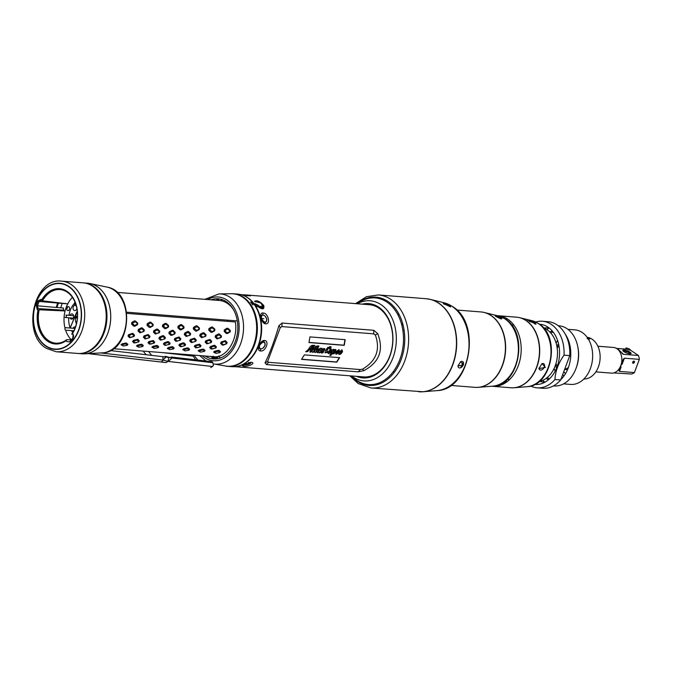 <?xml version="1.0" encoding="UTF-8"?>
<svg xmlns="http://www.w3.org/2000/svg" width="673" height="673" viewBox="0 0 673 673"><rect width="100%" height="100%" fill="white"/><g stroke="black" fill="none" stroke-linecap="round" stroke-linejoin="round"><path stroke-width="1.01" d="M224.95 300.856A32.985 23.967 -85.5 0 0 223.941 301.563M218.725 356.253A32.985 23.967 -85.5 0 0 220.424 357.986M244.156 359.828A32.985 23.967 -85.5 0 0 247.622 357.018M251.66 306.089A32.985 23.967 -85.5 0 0 248.674 302.774M257.717 346.797L257.936 347.344M259.206 348.109L259.761 348.092M263.639 342.237L263.362 341.665M259.929 341.573L259.324 342.145M260.729 321.559L261.242 322.199M264.682 322.552L265.019 322.005M261.847 315.772L261.317 315.687M260.03 316.192L259.744 316.663M101.194 294.547L100.563 294.698M98.872 341.522L99.52 341.741M225.539 340.816A25.751 18.709 94.5 0 1 225.211 341.539M223.369 344.862A25.751 18.709 94.5 0 1 223.192 345.131L226.473 343.853L227.138 342.515L225.379 340.656L221.224 341.951L220.567 343.297L222.183 345.039L223.184 345.131M218.582 350.296A25.751 18.709 94.5 0 1 216.916 351.516M214.981 352.602A25.751 18.709 94.5 0 1 214.451 352.845M227.659 320.18A25.751 18.709 94.5 0 1 227.886 321.366M228.324 328.66A25.751 18.709 94.5 0 1 228.29 329.299M227.903 332.731A25.751 18.709 94.5 0 1 227.802 333.328M96.66 344.441L97.249 344.694M97.896 343.928L97.333 343.625M230.317 366.23A36.207 26.306 -85.5 0 0 231.075 366.356M238.73 365.977A36.207 26.306 -85.5 0 0 261.25 334.935A36.207 26.306 -85.5 0 0 247.555 297.601A36.207 26.306 -85.5 0 0 244.282 295.851M240.749 294.597A36.207 26.306 94.5 0 1 241.06 294.656L246.024 294.951L245.544 295.514L246.924 295.018L369.267 304.709A36.207 26.306 94.5 0 1 378.68 307.982A36.207 26.306 94.5 0 1 391.644 349.581A36.207 26.306 94.5 0 1 363.555 376.897L234.616 366.65M278.883 325.715L278.858 325.808C274.298 341.278 269.688 353.619 265.019 362.823L266.525 364.589L358.246 371.858L363.866 370.655C379.404 362.31 384.014 349.968 377.704 333.64L373.784 330.3L282.063 323.04L278.883 325.715L279.371 326.405M254.941 303.666A36.207 26.306 94.5 0 1 257.027 306.728L257.507 306.223C262.403 309.916 264.481 309.664 263.757 305.458C259.929 301.369 256.842 299.99 254.512 301.327L255.572 301.933C257.086 300.865 259.391 301.782 262.487 304.684C263.673 308.352 262.15 308.722 257.919 305.803L258.39 305.323L254.941 303.666M238.789 366.844L239.546 366.978M240.614 367.147L241.212 367.206M234.684 366.684L235.222 366.735M238.806 366.928L238.192 366.819M233.539 366.003L232.648 365.91M264.481 340.504C269.806 340.647 265.667 351.945 260.577 350.936C255.883 351.205 260.039 339.915 264.481 340.504L259.408 345.266C258.642 347.436 259.004 348.656 260.493 348.925L261.671 348.782M263.093 313.029C268.157 312.76 270.958 324.479 265.583 323.814C261.183 323.721 258.432 312.053 263.093 313.029L262.748 315.014C261.242 315.031 260.729 316.159 261.2 318.396L264.489 322.544C266.222 322.409 266.962 321.172 266.71 318.834L265.128 316.192M251.214 362.259C256.506 362.94 247.925 367.248 243.205 366.23L241.977 365.313L251.727 362.335M278.858 325.808L280.321 327.515L267.593 361.569L265.019 362.823M267.593 361.569L268.594 362.31L360.316 369.57L362.638 369.098C376.266 360.964 380.506 349.615 375.374 335.045L373.666 333.85L281.945 326.59L280.321 327.515M308.983 342.557L344.248 345.35L345.19 339.688L309.925 336.895L308.983 342.557M339.655 357.666L304.381 354.873L301.521 359.357L336.794 362.15L339.655 357.666M308.52 349.237L305.82 351.769L307.687 351.567L309.816 349.22L310.892 349.304L310.203 350.44L310.346 352.215L312.297 351.491L312.743 352.408L314.728 351.567L315.057 352.585L317.118 351.525L317.614 352.787L319.036 352.206L319.448 352.938L320.912 352.29L321.694 353.115L323.133 352.702L323.873 350.667L323.528 349.523L324.1 349.11L324.092 350.078L324.605 350.179L324.874 348.774L323.738 348.564L322.317 349.792L322.661 351.987L321.803 352.568L321.517 352.105C322.216 351.062 322.081 350.852 321.122 351.483L320.398 352.021L320.718 351.012L322.216 348.446L321.063 348.353L318.909 348.85L316.133 351.651L318.943 346.048L317.025 345.897L316.714 346.528L317.463 346.587L315.654 349.859L313.795 351.466L315.115 348.488L316.226 347.941L315.46 347.874L315.814 346.359L313.584 347.731L313.248 348.345L313.929 348.395L313.248 349.581L311.145 351.432L313.921 345.989L314.922 345.442L312.953 345.291C311.38 345.249 309.9 346.561 308.52 349.237M329.938 349.237L331.158 346.889L327.667 347.52L325.362 350.927L325.118 352.803L328.13 352.307L328.66 353.661L332.151 351.769L329.77 355.302L330.847 355.394L332.193 353.476C332.866 354.334 334.144 353.889 336.029 352.13L336.197 354.259L338.771 352.946L339.352 354.511L340.975 353.88L342.557 351.752L342.027 349.918L337.055 353.51L338.469 350.465L339.108 350.515L338.687 351.659L339.453 350.995L339.007 349.682L335.415 352.08L335.978 349.809L333.093 349.304L332.807 349.834L333.27 349.867L331.579 351.659L331.528 349.085L326.615 352.66L327.423 349.649L329.619 347.327L329.938 349.237M363.866 370.655L362.638 369.098M375.374 335.045L377.704 333.64M363.42 370.091L363.773 370.697M236.787 294.261A36.207 26.306 -85.5 0 0 236.021 294.278M222.494 299.729A36.207 26.306 -85.5 0 0 221.308 300.772M216.285 356.799A36.207 26.306 -85.5 0 0 217.825 358.709M246.924 295.018L246.478 294.984M218.952 356.051L217.631 357.329A36.207 26.306 94.5 0 1 217.127 356.656M377.662 333.539L376.846 334.153M264.994 362.873L265.869 362.411M262.849 348.219L264.918 345.703C265.49 343.407 264.926 342.052 263.219 341.64M263.673 315.242L262.748 315.014M249.17 364.219L250.76 362.251M245.603 362.924L244.492 363.428M237.325 320.937L126.659 312.179M117.018 292.376L219.297 300.478A29.94 21.755 94.5 0 1 233.624 309.933M100.109 293.966L100.866 294.025M99.596 292.208L99.032 292.41M312.752 345.897L311.246 348.698L310.169 348.614L312.752 345.897M318.152 352.189L318.48 350.742L320.197 348.799L320.18 349.918L318.152 352.189M333.581 352.946L332.799 353.384L333.026 352.189L334.86 349.96L333.581 352.946M329.526 351.71L331.234 349.708L330.106 352.492L329.139 353.089L329.526 351.71M340.176 352.459L341.859 350.49L340.387 353.661L339.781 353.905L340.176 352.459M126.81 313.357L235.348 321.955C238.107 338.031 228.139 355.95 215.932 356.85L113.426 348.723M227.365 333.572L230.116 331.991L230.301 330.426L227.954 328.34L226.952 328.247L224.353 329.846L224.176 331.41L226.364 333.48L227.365 333.572M219.482 352.593L220.492 351.752L219.188 350.448L218.187 350.364L214.603 351.222L213.593 352.072L215.823 353.266M221.064 337.56L221.501 336.071L219.457 334.052L218.456 333.959L215.57 335.499L215.141 336.988L217.026 338.94L221.064 337.56M215.604 348.134L216.462 347.016L214.956 345.4L213.964 345.308L210.565 346.469L209.707 347.588L211.103 349.051L215.604 348.134M214.687 330.771L214.872 329.206L212.525 327.12L211.515 327.019L208.924 328.626L208.748 330.191L210.927 332.26L211.928 332.353L214.687 330.771M211.044 342.633L211.709 341.295L209.951 339.428L205.795 340.731L205.139 342.069L206.754 343.819L211.044 342.633M204.054 351.373L205.063 350.532L203.751 349.228L202.758 349.136L199.174 350.002L198.165 350.843L200.386 352.046M205.635 336.34L206.064 334.851L204.028 332.832L203.027 332.731L200.142 334.279L199.713 335.768L201.597 337.72L205.635 336.34M200.175 346.915L201.034 345.796L199.528 344.172L195.136 345.249L194.278 346.368L195.675 347.832L200.175 346.915M199.258 329.543L199.435 327.987L197.096 325.892L196.087 325.799L193.496 327.406L193.311 328.971L195.498 331.032L196.499 331.133L199.258 329.543M195.616 341.413L196.272 340.075L194.522 338.208L190.366 339.512L189.702 340.849L191.325 342.599L195.616 341.413M188.617 350.145L189.635 349.312L188.322 348.008L187.33 347.916L183.746 348.782L182.736 349.624L184.957 350.826M190.198 335.12L190.636 333.631L188.591 331.604L187.59 331.511L184.705 333.059L184.276 334.548L186.16 336.5L190.198 335.12M184.747 345.686L185.605 344.576L184.091 342.952L183.098 342.86L179.708 344.021L178.85 345.148L180.246 346.603L181.239 346.696L184.747 345.686M183.822 328.323L184.007 326.758L181.66 324.672L180.658 324.579L178.059 326.186L177.882 327.751L180.07 329.812L181.071 329.905L183.822 328.323M180.179 340.185L180.844 338.856L179.085 336.988L174.93 338.292L174.273 339.629L175.889 341.371L180.179 340.185M173.188 348.925L174.198 348.084L172.894 346.78L171.893 346.696L168.309 347.554L167.299 348.404L169.529 349.598M174.77 333.892L175.207 332.403L173.163 330.384L172.162 330.292L169.276 331.831L168.847 333.328L170.732 335.272L171.733 335.373L174.77 333.892M169.31 344.467L170.168 343.348L168.662 341.733L167.67 341.64L164.271 342.801L163.413 343.92L164.809 345.384L169.31 344.467M168.393 327.103L168.578 325.539L166.231 323.452L165.222 323.351L162.63 324.958L162.454 326.523L164.633 328.592L165.642 328.685L168.393 327.103M164.75 338.965L165.415 337.627L163.657 335.768L162.656 335.667L159.501 337.064L158.845 338.41L160.46 340.151L164.75 338.965M157.76 347.705L158.769 346.864L157.457 345.56L156.464 345.476L152.88 346.334L151.871 347.175L154.092 348.378M159.341 332.672L159.77 331.183L157.734 329.164L156.733 329.063L153.848 330.611L153.419 332.1L155.303 334.052L159.341 332.672M153.881 343.247L154.74 342.128L153.234 340.504L148.842 341.581L147.984 342.7L149.381 344.164L153.881 343.247M152.964 325.883L153.141 324.319L150.802 322.232L149.793 322.131L147.202 323.738L147.025 325.303L149.204 327.372L150.205 327.465L152.964 325.883M149.322 337.745L149.978 336.407L148.228 334.54L144.072 335.844L143.408 337.181L145.032 338.931L149.322 337.745M142.323 346.486L143.341 345.644L142.028 344.34L141.036 344.248L137.452 345.114L136.442 345.956L138.663 347.159M143.904 331.453L144.342 329.963L142.306 327.936L141.296 327.844L138.411 329.391L137.982 330.88L139.875 332.832L143.904 331.453M138.453 342.027L139.311 340.908L137.805 339.285L133.414 340.361L132.556 341.48L133.952 342.944L138.453 342.027M137.528 324.655L137.713 323.09L135.366 321.004L134.364 320.912L131.773 322.518L131.588 324.083L133.776 326.144L134.777 326.245L137.528 324.655M133.885 336.525L134.55 335.188L132.791 333.32L128.636 334.624L127.979 335.962L129.595 337.711L133.885 336.525M126.894 345.257L127.904 344.425L126.6 343.121L125.599 343.028L122.015 343.886L121.005 344.736L123.235 345.93M344.946 339.579L344.029 345.182L309.016 342.414M339.411 357.556L336.567 361.99L301.622 359.222M310.64 349.287L309.605 349.06L307.477 351.407L305.635 351.617M316.874 351.735L314.863 352.425L314.56 351.382L312.55 352.248L312.129 351.306L309.773 351.971M324.193 349.178L323.301 349.38L323.654 350.549L322.922 352.551L321.501 352.955L320.727 352.122L319.246 352.778L318.859 352.029L317.176 352.576M319.246 352.778L318.859 352.029M324.537 348.564L324.731 349.556L323.906 349.926M320.928 351.356C321.871 350.759 321.988 350.961 321.29 351.954L321.585 352.459M321.972 348.328L320.499 351.811M320.365 348.193L320.861 348.244M318.708 345.939L316.041 351.516M317.219 346.561L316.79 346.385M315.99 347.823L314.905 348.328L313.618 351.348M315.99 346.284L315.502 347.79M314.678 345.333L313.702 345.829L311.061 351.348M312.465 345.956L310.219 348.53M320.247 348.816L318.792 349.716L317.976 352.088M329.753 346.536L330.536 346.746M327.869 352.526L324.933 352.652M331.57 352.265L332.025 351.533L328.163 353.426M335.65 352.442L335.877 351.929C334.086 353.687 332.79 354.141 331.991 353.291L330.636 355.226L329.871 355.167M338.494 353.174L335.726 354.023M341.808 349.809L342.33 351.617L340.765 353.729L338.78 354.259M338.923 350.397L338.258 350.305L336.761 352.602L336.87 353.409M338.788 349.573L339.234 350.86L338.469 351.491M335.566 349.422L335.112 352.063L335.751 351.466M331.309 348.976L331.326 351.567L331.789 351.247M329.627 347.327L327.204 349.506L326.455 352.559M330.914 346.78L329.568 349.06M334.843 349.96L333.707 350.532L332.63 353.275M331.049 350.515L331.032 349.548L329.82 350.709L329.013 352.989M341.699 351.298L341.657 350.322L340.445 351.491L339.562 353.796L340.185 353.544M230.317 331.234L227.087 332.883L224.866 330.695L227.516 328.996L230.317 331.234M226.86 343.423L223.537 344.812L221.417 342.961L224.673 341.447L226.86 343.423M219.92 352.568L216.201 353.333L214.485 352.122L218.195 351.205L219.92 352.568M221.367 336.954L217.833 338.494L215.924 336.492L219.381 334.843L221.367 336.954M216.033 347.899L212.483 349.009L210.599 347.445L214.107 346.191L216.033 347.899M214.889 330.014L212.146 331.705L209.438 329.476L212.088 327.776L214.889 330.014M211.423 342.204L208.108 343.592L205.988 341.741L209.244 340.227L211.423 342.204M204.491 351.348L200.764 352.114L199.057 350.902L202.766 349.985L204.491 351.348M205.938 335.734L202.893 337.316L200.495 335.272L203.456 333.572L205.938 335.734M200.604 346.679L197.054 347.79L195.162 346.225L198.678 344.971L200.604 346.679M199.46 328.794L196.709 330.485L194.009 328.256L197.147 326.598L199.46 328.794M195.994 340.984L192.68 342.372L190.552 340.521L193.816 338.999L195.994 340.984M189.054 350.128L185.336 350.894L183.62 349.674L187.338 348.757L189.054 350.128M190.509 334.515L187.464 336.096L185.058 334.044L188.028 332.353L190.509 334.515M185.168 345.459L181.626 346.57L179.733 345.005L183.241 343.743L185.168 345.459M184.023 327.574L180.793 329.215L178.572 327.036L181.222 325.328L184.023 327.574M180.566 339.756L177.251 341.144L175.123 339.301L178.379 337.779L180.566 339.756M173.626 348.9L169.907 349.666L168.191 348.454L171.901 347.537L173.626 348.9M175.073 333.286L172.036 334.876L169.63 332.824L172.599 331.133L175.073 333.286M169.739 344.24L165.701 345.299L164.305 343.777L167.813 342.523L169.739 344.24M168.595 326.346L165.852 328.037L163.144 325.808L165.794 324.108L168.595 326.346M165.129 338.536L161.814 339.924L159.694 338.073L162.95 336.559L165.129 338.536M158.197 347.68L154.47 348.446L152.763 347.234L156.472 346.317L158.197 347.68M159.644 332.067L156.599 333.648L154.201 331.604L157.162 329.905L159.644 332.067M154.31 343.011L150.76 344.122L148.868 342.557L152.384 341.304L154.31 343.011M153.166 325.126L150.424 326.817L147.715 324.588L150.853 322.931L153.166 325.126M149.7 337.316L146.386 338.704L144.258 336.853L147.522 335.339L149.7 337.316M142.76 346.46L139.042 347.226L137.326 346.006L141.044 345.089L142.76 346.46M144.215 330.847L141.17 332.428L138.764 330.384L141.734 328.685L144.215 330.847M138.874 341.791L135.332 342.902L133.439 341.337L136.947 340.084L138.874 341.791M137.729 323.906L134.499 325.547L132.278 323.368L135.424 321.711L137.729 323.906M134.272 336.096L130.461 337.434L128.829 335.634L132.085 334.111L134.272 336.096M127.332 345.241L123.613 346.006L121.897 344.786L125.607 343.869L127.332 345.241M254.579 301.369L261.36 303.06L263 308.814M257.439 306.299L256.926 306.737M254.974 303.876L258.213 305.433L257.751 305.887L263.143 306.93M249.136 295.464L250.406 295.977M246.705 295.733L249.262 295.683M233.22 365.792L234.019 365.893M239.462 366.869L240.631 366.945M241.582 367.063L240.379 366.978M240.665 366.995L240 366.894M234.389 365.801L233.674 365.683M217.312 356.623A36.048 26.188 -85.5 0 0 217.699 357.127L218.944 355.933M248.312 362.596A3.651 1.001 -13 0 1 249.607 364.017A3.651 1.001 -13 0 1 245.342 365.086A3.651 1.001 -13 0 1 243.651 364.303M259.728 345.325A3.651 2.339 -57 0 1 263.471 342.221A3.651 2.339 -57 0 1 264.733 345.729A3.651 2.339 -57 0 1 260.989 348.841A3.651 2.339 -57 0 1 259.728 345.325M261.519 318.379A3.651 2.305 -116.4 0 1 263.236 315.157A3.651 2.305 -116.4 0 1 266.525 318.775A3.651 2.305 -116.4 0 1 264.809 322.005A3.651 2.305 -116.4 0 1 261.519 318.379A24.135 6.612 -13 0 0 263.833 318.674M77.277 317.791L77.353 317.799A1.262 0.917 -85.5 0 0 76.831 317.908L77.345 317.95M70.219 328.012A19.307 14.032 94.5 0 1 70.194 327.953L76.15 313.551A10.457 7.596 94.5 0 1 77.286 311.422M72.684 332.512A19.307 14.032 94.5 0 1 71.447 330.62M75.426 327.036A2.633 1.91 -85.5 0 0 74.114 327.112A2.633 1.91 -85.5 0 0 73.147 328.247M73.012 330.746A2.633 1.91 -85.5 0 0 73.45 331.537M77.336 311.936A10.061 7.31 -85.5 0 0 75.839 322.216A10.061 7.31 -85.5 0 0 76.394 323.806M74.913 328.407L66.139 327.717A1.262 0.917 -85.5 0 0 65.575 330.157L73.828 330.805M72.684 332.874A1.262 0.917 -85.5 0 0 72.053 331.553L73.382 331.663M71.86 334.027L71.489 333.993A1.262 0.917 -85.5 0 0 72.381 333.673M77.277 311.321A10.541 7.655 -85.5 0 0 76.099 313.509L70.169 327.869A19.307 14.032 94.5 0 1 68.713 317.749M68.966 315.326A19.307 14.032 94.5 0 1 74.383 303.43M70.051 317.858A2.633 1.91 -85.5 0 0 72.423 318.943A2.633 1.91 -85.5 0 0 73.559 315.494A2.633 1.91 -85.5 0 0 71.094 314.114A2.633 1.91 -85.5 0 0 70.068 315.41M76.31 306.005A2.633 1.91 -85.5 0 0 75.477 305.407A2.633 1.91 -85.5 0 0 73.113 307.384A2.633 1.91 -85.5 0 0 74.442 310.531A2.633 1.91 -85.5 0 0 76.84 308.335M75.738 315.856L76.066 315.881A1.262 0.917 94.5 0 1 75.536 318.287L75.418 318.279M65.735 317.429L65.062 317.37A1.262 0.917 -85.5 0 0 65.92 315.082L73.601 315.687M75.258 302.791A1.262 0.808 123 0 0 74.77 303.523A1.262 0.808 123 0 0 74.947 304.65A1.262 0.808 123 0 0 75.208 304.743L75.956 304.802M110.473 350.583L165.987 357.043L162.967 360.097A3.222 2.356 96.5 0 1 160.611 361.956A3.222 2.356 96.5 0 1 160.595 361.956A37.015 27.122 96.5 0 1 159.762 361.872A37.015 27.122 96.5 0 1 159.737 361.872L165.213 362.503M146.142 354.671A37.015 27.122 96.5 0 1 143.299 351.096M88.769 353.636L91.923 354.099A37.015 27.122 -83.5 0 0 92.605 354.158A3.222 2.356 -83.5 0 0 94.338 353.359M83.62 352.963L84.218 353.056M212.895 362.722L212.037 361.704L171.051 357.01L171.918 358.028L168.359 361.443L167.922 361.359L168.906 357.565L165.987 357.043L165.154 356.286L171.918 358.028L212.895 362.722L213.391 365.54L210.725 367.694M168.2 361.308L166.13 362.579L92.605 354.158M151.585 355.294L148.598 351.516M195.658 359.828L192.411 354.982M197.912 360.089L193.841 355.1M193.689 355.083L192.848 356.093L162.63 352.627M41.768 299.864L41.019 299.384L37.873 300.94L36.233 305.315L37.217 309.555L38.184 310.093L39.177 309.773A26.878 19.525 -85.5 0 0 48.776 340.731A26.878 19.525 -85.5 0 0 55.758 343.154A26.878 19.525 -85.5 0 0 66.686 339.697L66.114 340.471L66.627 341.548L69.891 341.918L72.692 338.813L73.138 334.313L72.398 333.337A26.878 19.525 -85.5 0 0 66.989 292.006A26.878 19.525 -85.5 0 0 60.006 289.575A26.878 19.525 -85.5 0 0 42.517 300.831L41.768 299.864A27.736 20.156 -85.5 0 1 70.429 294.294A27.736 20.156 -85.5 0 1 72.625 333.421M54.791 349.211A32.985 23.967 94.5 0 1 46.227 346.233A32.985 23.967 94.5 0 1 34.416 308.343A32.985 23.967 94.5 0 1 59.998 283.442M71.321 339.781L66.686 339.697M67.931 303.902L42.517 300.831M67.704 306.711A26.878 19.525 -85.5 0 0 66.762 309.429M39.177 309.773L65.113 310.951M73.466 335.104L73.248 335.087A2.086 1.514 94.5 0 1 72.962 338.023L72.81 338.183M41.28 300.351L39.135 301.42L37.495 305.794L38.168 308.68L37.352 309.353L36.443 305.416L38.083 301.041L41.003 299.594L41.28 300.351M70.051 341.194L72.852 338.082L70.051 341.194M38.353 308.604A2.086 1.514 94.5 0 1 37.713 305.845L63.481 308.049A1.632 1.186 -85.5 0 0 63.977 310.211L38.353 308.604M65.264 303.372A1.632 1.186 -85.5 0 0 65.121 303.674L39.345 301.47A2.086 1.514 94.5 0 1 40.876 300.267A2.086 1.514 94.5 0 1 41.398 300.452L42.315 300.537M83.326 353.855A35.4 25.725 -85.5 0 0 84.537 353.838A35.4 25.725 -85.5 0 0 109.943 325.488A35.4 25.725 -85.5 0 0 96.946 286.42A35.4 25.725 -85.5 0 0 90.106 283.56A35.4 25.725 -85.5 0 0 88.912 283.35M62.21 303.43A35.4 25.725 -85.5 0 0 60.789 307.822A35.4 25.725 94.5 0 1 62.194 303.422M60.267 309.984A35.4 25.725 -85.5 0 0 60.124 310.64A35.4 25.725 94.5 0 1 60.25 309.975M82.628 353.359L81.946 353.291M104.105 352.753L84.537 353.838M98.426 291.611A29.991 21.788 94.5 0 1 98.948 291.384M86.607 352.341L85.715 352.332M78.001 353.468A35.4 25.725 -85.5 0 0 78.379 353.502A35.4 25.725 -85.5 0 0 105.846 326.792A35.4 25.725 -85.5 0 0 93.168 286.118A35.4 25.725 -85.5 0 0 83.965 282.921A35.4 25.725 -85.5 0 0 83.587 282.896M58.442 303.102A35.4 25.725 -85.5 0 0 57.02 307.502M56.473 309.74A35.4 25.725 -85.5 0 0 56.339 310.404M83.965 282.921L87.726 283.215A35.4 25.725 94.5 0 1 96.929 286.42A35.4 25.725 94.5 0 1 109.598 327.086A35.4 25.725 94.5 0 1 82.131 353.805L78.379 353.502M46.201 346.233A32.985 23.967 -85.5 0 0 78.657 330.14A32.985 23.967 -85.5 0 0 68.562 286.42A32.985 23.967 -85.5 0 0 36.106 302.514A32.985 23.967 -85.5 0 0 46.201 346.233M55.581 310.362A35.4 25.725 94.5 0 1 55.724 309.698M56.271 307.435A35.4 25.725 94.5 0 1 57.693 303.043M83.216 282.862A35.4 25.725 94.5 0 1 92.42 286.059A35.4 25.725 94.5 0 1 105.089 326.733A35.4 25.725 94.5 0 1 77.622 353.443L56.128 351.743A35.4 25.725 94.5 0 0 83.595 325.025A35.4 25.725 94.5 0 0 70.926 284.359A35.4 25.725 94.5 0 0 61.723 281.154L83.216 282.862M71.271 339.772A26.314 19.113 94.5 0 1 65.626 330.157M65.079 328.306A26.314 19.113 94.5 0 1 72.423 297.399M68.806 306.779A2.011 1.464 -85.5 0 0 66.829 307.754A2.011 1.464 -85.5 0 0 67.443 310.421A2.011 1.464 -85.5 0 0 69.42 309.445A2.011 1.464 -85.5 0 0 68.806 306.779M220.567 300.629A36.409 26.457 94.5 0 1 221.838 299.51M234.936 294.051A36.409 26.457 94.5 0 1 235.643 294.025M233.724 293.773L237.569 294.076A36.409 26.457 94.5 0 1 257.784 310.892A36.409 26.457 94.5 0 1 256.85 348.791A36.409 26.457 94.5 0 1 231.823 366.667L227.97 366.364A36.409 26.457 -85.5 0 0 243.904 360.762A36.409 26.457 -85.5 0 0 253.94 310.581A36.409 26.457 -85.5 0 0 233.724 293.773A36.409 26.457 -85.5 0 0 230.906 293.756M252.232 304.221L252.888 304.945L253.351 303.59L250.659 302L252.232 304.221M229.905 366.415A36.409 26.457 94.5 0 1 229.215 366.28M217.143 358.827A36.409 26.457 94.5 0 1 215.528 356.816M225.186 365.935A36.409 26.457 -85.5 0 0 227.97 366.364M214.88 356.766L215.562 357.203L215.167 358.457L213.257 356.21M205.273 356A30.176 21.923 -85.5 0 0 205.618 356.227A30.176 21.923 -85.5 0 0 235.306 341.514A30.176 21.923 -85.5 0 0 226.069 301.529A30.176 21.923 -85.5 0 0 211.103 299.83M242.516 297.096A36.317 26.39 94.5 0 1 255.244 339.983A36.317 26.39 94.5 0 1 225.598 366.003L213.964 364A35.189 25.566 94.5 0 0 242.255 338.351A35.189 25.566 94.5 0 0 229.838 297.146A35.189 25.566 94.5 0 0 218.986 293.908L231.319 293.748A36.317 26.39 94.5 0 1 242.516 297.096M213.181 358.936A36.317 26.39 94.5 0 1 211.137 356.463M216.235 300.234A36.317 26.39 94.5 0 1 217.943 298.778M214.662 359.003A35.568 25.843 94.5 0 1 212.525 356.581M217.657 300.351A35.568 25.843 94.5 0 1 219.415 298.938M460.601 367.769A37.814 27.475 -85.5 0 0 463.159 362.024M456.807 310.026L480.859 311.936A37.814 27.475 94.5 0 1 490.684 315.351A37.814 27.475 94.5 0 1 504.228 358.793A37.814 27.475 94.5 0 1 474.886 387.328L450.834 385.427M500.796 318.876C502.1 319.078 502.125 318.708 500.863 317.757L496.127 315.847C494.857 315.544 494.874 315.805 496.178 316.638L500.796 318.876M476.602 387.396A37.797 27.467 -85.5 0 0 478.343 387.328A37.797 27.467 -85.5 0 0 504.876 356.656A37.797 27.467 -85.5 0 0 490.92 315.385A37.797 27.467 -85.5 0 0 484.274 312.482A37.797 27.467 -85.5 0 0 482.566 312.146M543.498 327.902A27.357 19.879 94.5 0 1 546.838 329.56A27.357 19.879 94.5 0 1 557.101 358.398A27.357 19.879 94.5 0 1 539.258 381.423M511.463 324.849L512.119 324.899A27.357 19.879 94.5 0 1 513.936 325.16A27.357 19.879 -85.5 0 0 513.819 325.143M509.511 379.479A27.357 19.879 -85.5 0 0 509.612 379.496A27.357 19.879 94.5 0 1 507.795 379.446L507.148 379.395M498.508 373.17A27.357 19.879 -85.5 0 0 499.046 372.682M502.411 330.199A27.357 19.879 -85.5 0 0 501.957 329.635M542.404 321.248L548.142 321.702A33.389 24.262 94.5 0 1 569.77 355.622L564.041 355.167A33.389 24.262 94.5 0 0 551.086 324.268A33.389 24.262 -85.5 0 0 542.404 321.248A33.389 24.262 -85.5 0 0 535.733 321.98M569.77 355.622L560.676 379.959A33.389 24.262 94.5 0 1 542.867 388.279L537.138 387.825A33.389 24.262 94.5 0 1 530.66 386.05M543.935 328.062A27.198 19.761 94.5 0 1 549.319 328.113M545.037 382.138A27.198 19.761 94.5 0 1 539.712 381.33M560.676 379.959L554.939 379.505A33.389 24.262 94.5 0 1 537.138 387.825M534.808 384.409A30.176 21.923 -85.5 0 0 558.54 361.923A30.176 21.923 -85.5 0 0 547.797 327.011A30.176 21.923 -85.5 0 0 539.578 324.26M554.939 379.505C555.393 371.185 558.43 363.075 564.041 355.167M544.81 382.138A30.176 21.923 94.5 0 1 542.791 380.321M546.812 329.543A30.176 21.923 94.5 0 1 549.092 328.062M558.245 325.732L558.91 325.782A30.176 21.923 94.5 0 1 566.75 328.508A30.176 21.923 94.5 0 1 577.552 363.176A30.176 21.923 94.5 0 1 554.14 385.94L553.484 385.89M560.794 379.639A30.176 21.923 -85.5 0 0 565.16 333.993M558.472 343.575A25.751 18.709 -85.5 0 0 557.017 347.024M555.62 364.665A25.751 18.709 -85.5 0 0 556.512 368.308M561.576 377.536A25.751 18.709 -85.5 0 0 562.191 378.184M564.008 375.921A22.529 16.371 94.5 0 1 562.704 374.533M567.903 329.324L574.885 329.871A27.357 19.879 -85.5 0 1 582.002 332.344A27.357 19.879 94.5 0 1 591.794 363.773A27.357 19.879 94.5 0 1 570.569 384.418L563.587 383.862M576.046 368.333A27.357 19.879 -85.5 0 0 577.762 346.612M557.572 340.488A27.357 19.879 -85.5 0 0 556.142 343.171M554.148 368.333A27.357 19.879 -85.5 0 0 555.141 371.21M552.104 330.771A27.357 19.879 -85.5 0 0 549.976 332.142M546.325 378.26A27.357 19.879 -85.5 0 0 548.209 379.942M549.353 378.933A25.751 18.709 94.5 0 1 547.46 377.351M550.96 333.211A25.751 18.709 94.5 0 1 553.08 331.949M552.39 331.108A25.751 18.709 -85.5 0 0 550.051 332.218M546.409 378.192A25.751 18.709 -85.5 0 0 547.797 379.202A25.751 18.709 -85.5 0 0 548.545 379.656M563.823 371.538A20.922 15.201 -85.5 0 0 565.463 373.725M588.496 339.36L589.792 338.973C587.487 338.023 586.679 337.964 587.369 338.78M583.861 379A20.922 15.201 94.5 0 0 599.576 362.772A20.922 15.201 94.5 0 0 591.996 339.15A20.922 15.201 -85.5 0 0 587.159 337.316M629.474 353.72A8.85 6.427 94.5 0 1 629.92 353.485M633.1 363.277A2.414 1.75 -85.5 0 0 633.31 362.831A2.414 1.75 -85.5 0 0 633.478 361.224M630.214 349.977L638.45 355.495A12.551 9.119 94.5 0 1 639.35 359.374L634.412 372.59A12.551 9.119 94.5 0 1 631.526 374.02L613.683 372.935M615.888 348.101L617.831 349.001L623.492 354.309L638.45 355.495M616.746 348.412L626.866 349.22M629.802 353.754A4.425 1.11 -159.5 0 1 623.072 350.986A4.425 1.11 -159.5 0 1 624.098 350.053A4.425 1.11 -159.5 0 1 629.591 351.903A4.425 1.11 -159.5 0 1 630.475 353.754A4.425 1.11 -159.5 0 1 629.802 353.754A3.382 0.85 20.5 0 0 628.389 352.248A3.382 0.85 20.5 0 0 624.561 351.037A3.382 0.85 20.5 0 0 623.577 351.424M621.12 366.936L619.446 371.403L619.034 370.68L623.299 359.273L624.393 358.187L639.35 359.374M619.446 371.403L634.412 372.59M633.15 363.285A1.203 0.774 123 0 0 634.387 362.259A1.203 0.774 123 0 0 633.974 361.098A1.203 0.774 123 0 0 632.738 362.124A1.203 0.774 123 0 0 633.15 363.285M625.898 352.686L626.1 351.34M622.836 354.048L622.045 353.367M558.96 345.939A12.871 9.355 -85.5 0 0 557.177 348.076M555.94 363.656A12.871 9.355 -85.5 0 0 557.37 366.045M597.868 346.225L613.482 347.461A12.871 9.355 94.5 0 1 616.83 348.622A12.871 9.355 94.5 0 1 621.431 363.412A12.871 9.355 94.5 0 1 611.446 373.128L595.832 371.891M564.697 369.199A12.871 9.355 -85.5 0 0 568.441 367.424M570.115 346.326A12.871 9.355 -85.5 0 0 569.122 345.367M626.361 348.925A2.414 0.606 -159.5 0 1 626.454 348.05A2.414 0.606 -159.5 0 1 629.667 349.186A2.414 0.606 -159.5 0 1 629.566 350.069A2.414 0.606 -159.5 0 1 626.361 348.925M444.281 304.347C443.027 302.875 444.861 303.313 449.774 305.66L450.632 306.913L443.238 303.506M402.69 323.578L401.529 324.075M402.891 330.569L404.061 329.871M404.061 329.879A3.617 2.313 -57 0 1 403.8 330.073A3.617 2.313 -57 0 1 402.883 330.519M401.865 325.387A3.617 2.313 -57 0 1 402.942 324.487M450.464 306.955A3.617 0.909 20.5 0 0 449.614 305.794A3.617 0.909 20.5 0 0 443.961 304.137M463.461 364.934L457.96 365.935L460.626 361.687L463.461 364.934M458.027 365.599A3.617 2.313 123 0 0 460.004 367.938A3.617 2.313 123 0 0 463.26 364.867A3.617 2.313 123 0 0 463.041 361.872A3.617 2.313 123 0 0 460.441 361.813M463.386 362.453A38.302 27.829 94.5 0 1 461.173 367.483M351.188 375.921A44.283 32.169 -85.5 0 0 357.506 381.423A44.283 32.169 -85.5 0 0 401.066 359.828A44.283 32.169 -85.5 0 0 387.513 301.151A44.283 32.169 -85.5 0 0 356.909 303.733M491.786 386.226A35.4 25.725 -85.5 0 0 492.611 386.31A35.4 25.725 -85.5 0 0 520.078 359.601A35.4 25.725 -85.5 0 0 507.408 318.926A35.4 25.725 -85.5 0 0 498.205 315.73A35.4 25.725 -85.5 0 0 497.381 315.679M501.94 384.72A35.4 25.725 94.5 0 1 501.696 384.561A35.4 25.725 94.5 0 1 500.737 383.904M505.844 319.389A35.4 25.725 94.5 0 1 507.164 318.775M498.205 315.73L516.485 317.176A35.4 25.725 94.5 0 1 525.689 320.373A35.4 25.725 94.5 0 1 538.366 361.048A35.4 25.725 94.5 0 1 510.9 387.766L492.611 386.31M512.515 387.816A35.383 25.709 -85.5 0 0 514.155 387.757A35.383 25.709 -85.5 0 0 538.989 359.046A35.383 25.709 -85.5 0 0 525.924 320.415A35.383 25.709 -85.5 0 0 519.699 317.698A35.383 25.709 -85.5 0 0 518.092 317.378M507.299 318.859A35.383 25.709 -85.5 0 0 505.978 319.482M500.88 383.829A35.383 25.709 -85.5 0 0 501.94 384.561A35.383 25.709 -85.5 0 0 502.083 384.653M535.06 322.594L527.363 320.104L535.977 324.108L535.06 322.594M506.744 381.944L505.995 381.894M506.289 382.272A3.617 0.909 -159.5 0 1 506.163 381.473L504.59 382.121L504.094 383.66M545.408 367.416L538.913 368.594L542.017 363.605L545.408 367.416M535.085 324.134A3.617 0.909 20.5 0 0 534.202 323.301A3.617 0.909 20.5 0 0 529.458 321.601M539.048 367.971A3.617 2.313 123 0 0 541.126 370.074A3.617 2.313 123 0 0 544.297 367.021A3.617 2.313 123 0 0 541.647 363.883M506.163 381.473A3.617 0.909 -159.5 0 1 507.392 381.44M357.153 303.75L359.315 302.328A43.451 31.572 94.5 0 1 386.571 301.849A43.451 31.572 94.5 0 1 399.871 359.432A43.451 31.572 94.5 0 1 357.119 380.624A43.451 31.572 94.5 0 1 353.342 377.688L351.441 375.938M356.522 376.342A37.267 27.08 -85.5 0 0 390.626 354.032A37.267 27.08 -85.5 0 0 378.419 306.972A37.267 27.08 -85.5 0 0 362.242 304.154M281.945 326.59L282.063 323.04M373.666 333.85L373.784 330.3M360.316 369.57L358.246 371.858M268.594 362.31L266.525 364.589M260.577 350.936L260.493 348.925M265.583 323.814L264.489 322.544M243.205 366.23L243.988 364.976M247.05 363.555A24.135 15.21 63.6 0 0 245.401 363.546M74.711 303.7A1.262 0.917 -85.5 0 0 75.208 304.743M96.836 345.165L96.104 345.081M162.933 356.597L162.967 360.097L100.748 352.963M162.967 360.097L167.922 361.359M168.359 361.443L212.735 366.524M99.394 341.934L98.653 341.85M68.511 286.563A32.834 23.858 -85.5 0 0 36.207 302.581A32.834 23.858 -85.5 0 0 46.252 346.09A32.834 23.858 -85.5 0 0 78.556 330.073A32.834 23.858 -85.5 0 0 68.511 286.563M37.957 310.043A27.736 20.156 -85.5 0 0 44.334 338.359A27.736 20.156 -85.5 0 0 66.114 340.664M38.184 310.093A27.509 19.988 -85.5 0 0 44.502 338.191A27.509 19.988 -85.5 0 0 66.114 340.471M72.566 333.295A27.509 19.988 -85.5 0 0 70.387 294.48A27.509 19.988 -85.5 0 0 41.953 300.007M38.083 301.041L39.135 301.42M36.443 305.416L37.495 305.794M103.878 352.787A33.196 24.119 -85.5 0 0 125.885 325.042A33.196 24.119 -85.5 0 0 113.468 289.785A33.196 24.119 -85.5 0 0 107.049 287.102L90.106 283.56M96.029 288.313A33.196 24.119 -85.5 0 0 95.566 288.515M46.151 346.376A33.154 24.085 94.5 0 1 36.005 302.446A33.154 24.085 94.5 0 1 68.621 286.277A33.154 24.085 94.5 0 1 78.766 330.207A33.154 24.085 94.5 0 1 46.151 346.376M207.721 299.561A31.976 23.235 94.5 0 1 226.683 299.889A31.976 23.235 94.5 0 1 236.475 342.271A31.976 23.235 94.5 0 1 205.004 357.868A31.976 23.235 94.5 0 1 202.295 355.765M484.274 312.482L498.348 315.923A35.467 25.767 94.5 0 1 504.59 318.649A35.467 25.767 94.5 0 1 517.68 357.363A35.467 25.767 94.5 0 1 492.787 386.151L478.343 387.328M624.393 358.187L622.121 364.27M418.774 391.762A46.664 33.911 94.5 0 0 454.982 356.555A46.664 33.911 94.5 0 0 438.274 302.943A46.664 33.911 -85.5 0 0 426.144 298.719L378.327 294.934A46.664 33.911 94.5 0 1 390.458 299.149A46.664 33.911 94.5 0 1 407.157 352.761A46.664 33.911 94.5 0 1 370.958 387.976L422.989 391.762A46.647 33.894 94.5 0 1 420.869 391.846M398.685 313.643A46.664 33.911 -85.5 0 0 397.894 314.787M393.411 371.454A46.664 33.911 -85.5 0 0 394.008 372.707M426.144 298.719L430.308 299.392A46.647 33.894 -85.5 0 1 438.51 302.976A46.647 33.894 94.5 0 1 455.739 353.905A46.647 33.894 94.5 0 1 422.989 391.762L436.954 390.618C470.444 389.928 481.977 323.191 452.155 306.308L443.919 302.715L430.308 299.392A46.647 33.894 -85.5 0 0 428.23 298.972M398.803 313.862A46.647 33.894 -85.5 0 0 398.012 315.014M393.562 371.244A46.647 33.894 -85.5 0 0 394.159 372.514M436.954 390.618A44.393 32.254 94.5 0 0 468.114 354.595A44.393 32.254 94.5 0 0 451.726 306.122A44.393 32.254 -85.5 0 0 443.919 302.715M404.7 341.968A44.393 32.254 -85.5 0 0 404.406 345.678M514.155 387.757L526.934 386.714A33.322 24.211 94.5 0 0 550.329 359.676A33.322 24.211 94.5 0 0 538.03 323.301A33.322 24.211 -85.5 0 0 532.166 320.735L519.699 317.698M351.567 375.946A40.187 29.2 -85.5 0 0 353.434 377.284A40.187 29.2 -85.5 0 0 392.982 357.683A40.187 29.2 -85.5 0 0 380.682 304.423A40.187 29.2 -85.5 0 0 357.287 303.759M244.61 298.063L243.819 298.004M239.403 363.841L238.612 363.773M65.954 327.675L74.922 328.382M71.675 334.035L73.037 334.144M65.39 317.488L73.231 318.11M75.115 302.438A1.262 1.262 0 0 0 74.947 304.65M91.772 354.074L159.762 361.872M42.222 300.394L41.263 300.301M103.987 352.778C132.144 349.859 135.046 291.384 107.049 287.102M56.128 351.743L46.462 348.387C21.225 334.178 33.625 277.2 61.723 281.154M199.696 355.563L205.862 360.997M204.87 299.334L218.986 293.908M498.348 315.923L505.019 318.825C528.902 332.428 519.749 385.486 492.787 386.151M569.594 343.979L568.836 343.92M567.558 369.654L564.613 369.418M349.851 375.812L358.162 383.543L370.958 387.976M355.571 303.624L366.398 296.717L378.327 294.934M532.166 320.735L538.45 323.477C560.912 336.29 552.331 386.058 526.934 386.714"/></g></svg>
